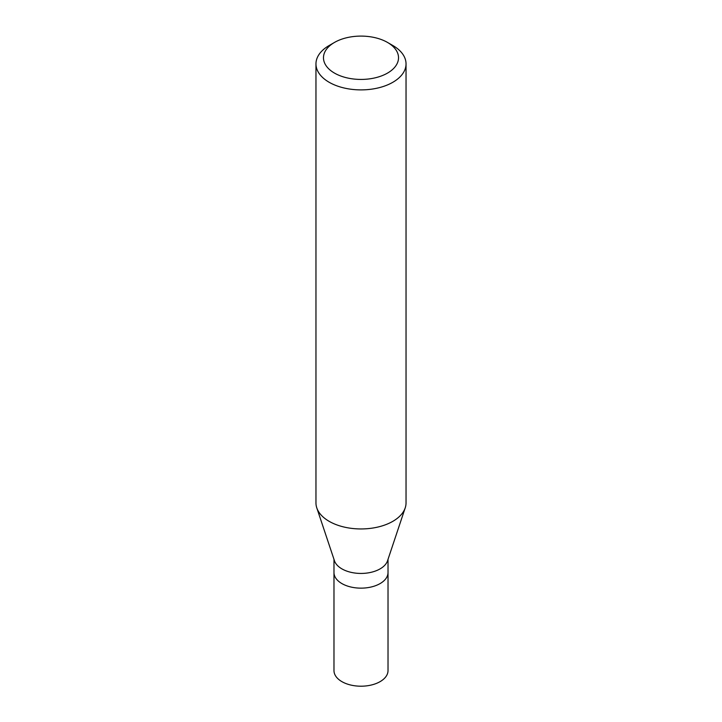 <?xml version="1.0" encoding="UTF-8"?>
<svg xmlns="http://www.w3.org/2000/svg" width="722" height="722" viewBox="0 0 722 722"><rect width="100%" height="100%" fill="white"/><g stroke="black" fill="none" stroke-linecap="round" stroke-linejoin="round"><path stroke-width="1.08" d="M333.979 559.333L333.979 670.603A27.021 15.604 0 0 0 350.657 685.016A27.021 15.604 0 0 0 380.106 681.631A27.021 15.604 0 0 0 388.021 670.603L388.021 572.546A27.021 15.604 180 0 1 380.106 583.575A27.021 15.604 180 0 1 350.657 586.959A27.021 15.604 180 0 1 333.979 572.546A27.021 15.604 0 0 0 350.657 586.959A27.021 15.604 0 0 0 380.106 583.575A27.021 15.604 0 0 0 388.021 572.546L388.021 559.333M405.213 507.873L387.533 560.795A27.021 15.604 180 0 1 380.106 568.873A27.021 15.604 180 0 1 353.085 572.754A27.021 15.604 180 0 1 334.466 560.795L316.787 507.873A45.035 26.001 0 0 0 347.805 527.809A45.035 26.001 0 0 0 392.84 521.329A45.035 26.001 0 0 0 405.213 507.873A45.035 26.001 0 0 0 406.035 502.945L406.035 63.897A45.035 26.001 180 0 1 392.84 82.281A45.035 26.001 180 0 1 343.762 87.913A45.035 26.001 180 0 1 315.965 63.897A45.035 26.001 180 0 1 329.16 45.513L334.466 42.445A37.526 21.669 180 0 1 387.533 42.445A37.526 21.669 180 0 1 387.533 73.084A37.526 21.669 180 0 1 334.466 73.084A37.526 21.669 180 0 1 334.466 42.445L329.16 45.513M315.965 63.897L315.965 502.945A45.035 26.001 0 0 0 316.787 507.873M387.533 42.445L392.84 45.513A45.035 26.001 180 0 1 406.035 63.897"/></g></svg>
